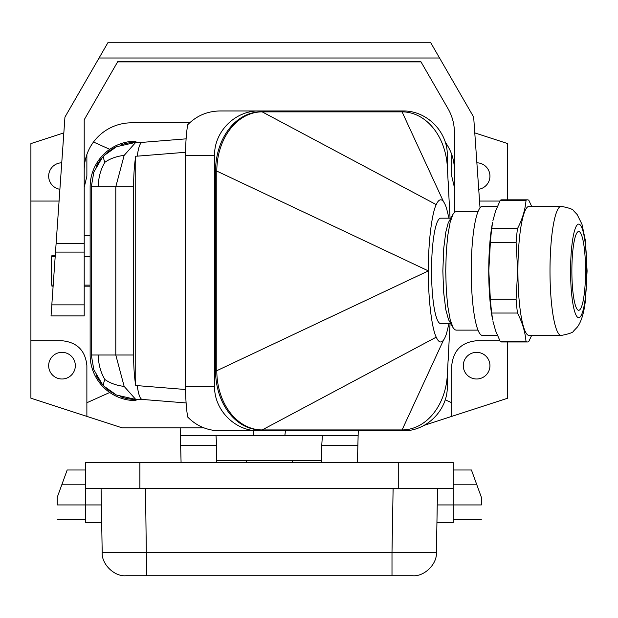 <?xml version="1.0" encoding="UTF-8"?>
<svg xmlns="http://www.w3.org/2000/svg" width="618" height="618" viewBox="0 0 618 618"><rect width="100%" height="100%" fill="white"/><g stroke="black" fill="none" stroke-linecap="round" stroke-linejoin="round"><path stroke-width="0.93" d="M99.065 57.999L439.552 57.999L430.468 42.263L108.15 42.263L64.944 117.096L55.504 252.098L84.21 252.098L84.21 315.914L51.039 315.914L51.503 309.317M454.408 212.391L454.408 132.437C454.361 123.986 452.245 116.084 448.058 108.745L420.788 61.506L117.829 61.506L84.21 119.737L84.21 252.098M439.552 57.999L473.674 117.096L480.024 207.88M117.605 61.893L421.012 61.893M84.21 304.867L51.812 304.867L51.039 315.914M51.812 304.867L55.504 252.098M84.21 170.205A47.385 47.385 0 0 1 131.595 122.812L189.656 122.812M445.323 142.31A47.385 47.385 0 0 1 454.408 170.205M84.21 286.173L90.135 286.173M136.037 400.611A44.426 44.426 0 0 1 136.022 400.611L135.744 400.611A45.608 45.608 0 0 1 90.135 355.002L90.135 186.791A45.608 45.608 0 0 1 135.744 141.182L136.037 141.182A44.426 44.426 0 0 0 136.022 141.182M51.927 256.679L51.927 255.373L55.272 255.373M51.927 285.114L51.927 286.173L53.117 286.173M284.836 435.574L285.462 430.823M253.774 435.574L253.148 430.823M321.762 462.604L321.754 445.339L322.395 435.574L358.131 435.574L358.262 430.823M84.21 187.378L86.875 176.176L86.875 154.531M30.9 340.742L30.9 398.201L86.875 416.385L86.875 365.624C85.369 350.537 77.08 342.248 61.993 340.742L30.9 340.742L30.9 201.051L59.073 201.051M216.632 462.604L216.64 445.339L216.006 435.574L322.395 435.574M59.892 189.286A13.326 13.326 0 0 1 61.746 162.804M30.9 201.051L30.9 143.592L63.839 132.893M48.667 365.671A13.326 13.326 0 0 0 61.993 378.996A13.326 13.326 0 0 0 75.326 365.671A13.326 13.326 0 0 0 61.993 352.337A13.326 13.326 0 0 0 48.667 365.671M93.496 142.024L109.741 149.317M86.875 402.743L109.741 392.476M86.875 416.385L122.194 427.857L203.909 427.857M451.743 154.531L451.743 176.176L454.408 187.378M479.545 201.051L499.908 201.051M478.718 189.286A13.326 13.326 0 0 0 476.872 162.804M474.779 132.893L507.718 143.592L507.718 199.823M507.718 341.978L507.718 398.201L451.743 416.385L451.743 402.743L445.223 399.815M499.885 340.742L476.617 340.742C461.538 342.248 453.241 350.537 451.743 365.624L451.743 402.743M489.943 365.671A13.326 13.326 0 0 1 476.617 378.996A13.326 13.326 0 0 1 463.291 365.671A13.326 13.326 0 0 1 476.617 352.337A13.326 13.326 0 0 1 489.943 365.671M424.357 425.284L451.743 416.385M358.131 435.574L357.876 445.339L321.754 445.339M357.428 462.604L357.876 445.339M181.082 462.604L180.379 435.574L216.006 435.574M180.178 427.857L180.379 435.574M216.64 460.441L321.762 460.441M246.373 460.441L246.373 462.604M292.237 460.441L292.237 462.604M216.64 445.339L180.634 445.339M448.042 180.456A45.608 45.608 0 0 1 448.483 186.791L448.483 188.915M448.483 352.878L448.483 355.002A45.608 45.608 0 0 1 448.042 361.337M135.744 142.364L142.403 142.364L135.744 142.364L116.47 146.76L104.326 155.373A44.426 44.426 0 0 1 116.47 146.76C113.882 147.625 109.834 150.498 104.318 155.388L104.326 155.373C103.144 156.308 103.337 158.61 104.913 162.271C110.081 158.61 116.501 156.308 124.164 155.373L135.744 142.364A44.426 44.426 0 0 0 120.502 145.06M143.214 399.429L135.744 399.429L143.214 399.429M96.238 375.327A44.426 44.426 0 0 0 102.349 384.311M120.502 396.733A44.426 44.426 0 0 0 135.744 399.429L124.164 386.42L115.79 355.002L91.317 355.002L91.317 186.791L115.79 186.791L124.164 155.373M93.472 173.125A44.426 44.426 0 0 1 93.82 172.098L91.317 186.791L93.82 172.098L102.248 157.605L104.318 155.388M96.238 166.466A44.426 44.426 0 0 1 102.279 157.567M185.57 152.283L137.266 156.161C138.355 147.81 139.907 143.237 141.901 142.426L143.268 142.287M258.996 110.97L219.861 110.97C207.254 111.194 196.524 115.79 187.679 124.774A44.426 7.717 -90 0 0 185.554 155.396L185.554 386.397A44.426 7.717 -90 0 0 187.679 417.026C196.524 426.003 207.254 430.599 219.861 430.823L258.996 430.823C235.249 431.318 214.075 410.143 214.577 386.397L214.577 155.396C214.075 131.649 235.249 110.475 258.996 110.97L402.874 110.97C426.621 110.475 447.795 131.649 447.301 155.396L447.301 166.25M53.194 285.114L51.634 285.114L51.634 256.679L55.18 256.679M258.996 430.823L398.849 430.823L398.849 429.935M398.849 430.823L402.874 430.823C426.621 431.318 447.795 410.143 447.301 386.397L447.301 375.543M366.165 429.935L366.165 430.823M260.912 429.935L262.171 429.935L260.912 429.935A59.235 45.377 -90 0 1 215.543 370.7L215.543 171.093L216.802 171.093L216.802 370.7L428.359 270.9L216.802 171.093A59.235 45.377 90 0 1 262.171 111.858L260.912 111.858A59.235 45.377 90 0 0 215.543 171.093M90.135 256.679L84.21 256.679M90.135 285.114L84.21 285.114M145.083 399.653L141.298 399.027C139.575 397.529 138.231 393.063 137.266 385.632L185.57 389.51M133.612 355.002L133.612 186.791L115.79 186.791L115.79 355.002L133.612 355.002A44.426 7.717 90 0 0 135.744 385.632L137.266 385.632M133.612 186.791A44.426 7.717 -90 0 1 135.744 156.161L135.744 385.632M137.266 156.161L135.744 156.161M124.164 386.42C116.501 385.485 110.081 383.183 104.913 379.522C100.672 372.561 98.447 364.396 98.247 355.002M104.913 162.271C100.672 169.232 98.447 177.397 98.247 186.791M104.303 155.404L102.248 157.605M104.913 379.522C103.337 383.183 103.144 385.485 104.326 386.42L116.47 395.033L135.744 399.429M93.82 369.695L91.317 355.002L93.82 369.695L102.248 384.187L104.303 386.397M102.248 384.187L104.326 386.42C106.644 389 110.692 391.882 116.47 395.033M215.543 370.7L216.802 370.7A59.235 45.377 -90 0 0 262.171 429.935L402.079 429.935A59.235 45.377 90 0 0 447.347 374.701L449.657 330.862M260.912 111.858L402.079 111.858A59.235 45.377 -90 0 1 447.347 167.092L450.051 218.177M448.977 218.177L446.52 208.227A71.078 12.345 90 0 0 442.697 200.75A71.078 12.345 90 0 0 436.238 204.628C431.75 213.372 428.15 243.67 428.359 270.9C428.15 298.123 431.75 328.421 436.238 337.165A71.078 12.345 90 0 0 442.697 341.043A71.078 12.345 90 0 0 446.52 333.573L448.977 323.616M402.079 111.858L443.5 201.677M449.657 210.931L449.734 212.391M450.051 323.616L449.734 329.402M402.079 429.935L443.5 340.116M262.171 429.935L436.238 337.165M436.238 204.628L262.171 111.858M450.684 218.177L440.704 218.177A52.715 9.154 90 0 0 431.542 270.9A52.715 9.154 90 0 0 440.704 323.616L450.684 323.616M478 211.665L456.007 211.665L454.686 212.159L453.11 214.075L448.181 222.99L445.802 232.113L443.724 248.413L442.851 270.9L443.616 292.051L445.794 309.649L448.537 319.691L453.11 327.725L454.686 329.633L456.014 330.128L478 330.128M453.11 214.075L450.182 222.094L447.726 235.798L446.281 251.665L445.725 270.9L446.281 290.128L447.726 305.956L450.174 319.661L453.11 327.725M497.436 206.335L482.457 206.335A64.566 11.209 90 0 0 471.248 270.808A64.566 11.209 90 0 0 482.457 335.458L497.428 335.458M491.758 228.598L492.577 222.287A64.566 11.209 90 0 0 488.745 270.808A64.566 11.209 90 0 0 492.577 319.514L491.735 313.04A71.078 12.345 90 0 1 490.352 299.22L488.799 270.808L490.368 242.403A71.078 12.345 90 0 1 491.758 228.598L517.482 228.598A71.078 12.345 90 0 0 516.1 242.403L490.368 242.403M492.855 320.889L495.613 330.846L500.271 341.515A71.078 12.345 90 0 0 501.677 341.978L527.401 341.978A71.078 12.345 90 0 0 528.769 341.538L531.642 335.458M561.206 206.335L529.124 206.335A64.566 11.209 90 0 0 517.915 270.808A64.566 11.209 90 0 0 529.124 335.458L561.206 335.458C569.325 333.89 573.512 332.345 573.759 330.846L577.189 327.231C581.075 322.233 583.763 313.789 585.246 301.893L587.1 270.962L585.246 239.9L581.971 224.249L577.189 214.562L573.759 210.947C573.512 209.448 569.325 207.911 561.206 206.335A64.566 11.209 90 0 0 549.997 270.808A64.566 11.209 90 0 0 561.206 335.458M531.65 206.335L528.807 200.278A71.078 12.345 90 0 0 527.401 199.823A71.078 12.345 90 0 0 526.034 200.255C525.254 209.703 522.403 219.151 517.482 228.598M516.1 242.403L517.652 270.808L516.084 299.22A71.078 12.345 90 0 0 517.467 313.04L491.735 313.04M585.547 270.947A39.39 6.837 90 0 0 578.703 231.511A39.39 6.837 90 0 0 571.866 270.846A39.39 6.837 90 0 0 578.703 310.282A39.39 6.837 90 0 0 585.547 270.947M526.034 200.255L500.31 200.255A71.078 12.345 90 0 1 501.677 199.823L527.401 199.823M492.855 220.881L495.644 210.877L500.31 200.255M490.352 299.22L516.084 299.22M500.271 341.515L526.003 341.515A71.078 12.345 90 0 0 527.401 341.978M517.467 313.04C522.38 322.534 525.223 332.028 526.003 341.515M436.934 522.704L453.218 522.704L453.218 504.937L481.36 504.937C481.36 524.041 481.36 524.041 481.36 504.937L481.36 497.258L471.434 469.989L453.218 469.989M101.684 522.704L85.392 522.704L85.392 488.668L398.726 488.668L398.726 462.604L85.392 462.604L85.392 488.668L101.089 488.668L102.202 552.461L146.62 552.461L109.486 552.616M107.2 552.6L105.755 552.592M102.202 552.461C101.391 564.072 114.299 576.756 125.894 575.737L412.724 575.737C424.319 576.756 437.227 564.072 436.408 552.461L437.529 488.668L453.218 488.668L453.218 462.604L398.726 462.604M434.431 552.562L428.506 552.623M423.724 552.631L391.997 552.461L436.408 552.461M146.62 552.461L391.997 552.461L391.997 575.737L146.62 575.737L145.508 488.668M61.792 484.798L85.392 484.798L85.392 469.989L67.184 469.989L57.258 497.258L57.258 504.937C57.258 524.041 57.258 524.041 57.258 504.937L101.375 504.937M437.529 488.668L398.726 488.668L453.218 488.668L453.218 504.937L437.243 504.937M101.089 488.668L139.884 488.668L139.884 462.604M56.091 243.67L84.21 243.67M214.577 155.396L185.554 155.396M214.577 386.397L185.554 386.397M586.83 270.962A46.79 8.127 90 0 0 578.718 224.102A46.79 8.127 90 0 0 570.576 270.831A46.79 8.127 90 0 0 578.695 317.691A46.79 8.127 90 0 0 586.83 270.962M453.218 484.798L476.818 484.798M391.997 552.461L393.11 488.668M84.21 235.358L90.135 235.358M186.111 138.849L143.028 142.302M144.851 399.637L186.111 402.951M449.68 330.336L450.082 323.616M449.68 211.456L450.082 218.177M442.697 341.043L441.847 341.885M442.697 200.75L441.847 199.908M57.258 519.746L85.392 519.746M481.36 519.746L453.218 519.746"/></g></svg>
